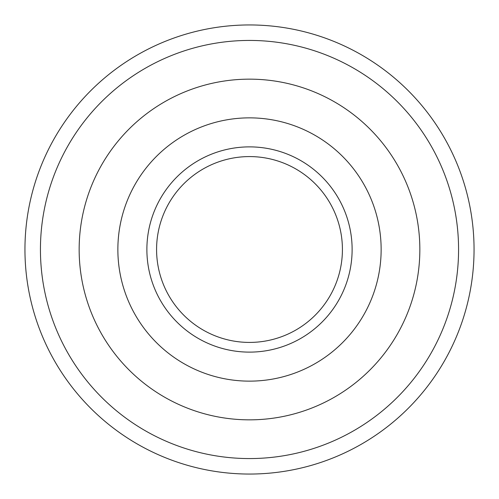 <?xml version="1.0" encoding="UTF-8"?>
<svg xmlns="http://www.w3.org/2000/svg" width="499" height="499" viewBox="0 0 499 499"><rect width="100%" height="100%" fill="white"/><g stroke="black" fill="none" stroke-linecap="round" stroke-linejoin="round"><path stroke-width="0.75" d="M156.58 249.5A92.92 92.92 0 0 0 295.957 329.97A92.92 92.92 0 0 0 295.957 169.03A92.92 92.92 0 0 0 156.58 249.5M79.154 249.5A170.346 170.346 0 0 0 334.673 397.023A170.346 170.346 0 0 0 334.673 101.977A170.346 170.346 0 0 0 79.154 249.5M40.438 249.5A209.062 209.062 0 0 0 354.034 430.556A209.062 209.062 0 0 0 354.034 68.444A209.062 209.062 0 0 0 40.438 249.5M24.95 249.5A224.55 224.55 0 0 0 361.775 443.967A224.55 224.55 0 0 0 361.775 55.033A224.55 224.55 0 0 0 24.95 249.5M146.881 249.5A102.619 102.619 0 0 0 300.81 338.372A102.619 102.619 0 0 0 300.81 160.628A102.619 102.619 0 0 0 146.881 249.5M117.864 249.5A131.636 131.636 0 0 0 315.318 363.503A131.636 131.636 0 0 0 315.318 135.497A131.636 131.636 0 0 0 117.864 249.5"/></g></svg>
